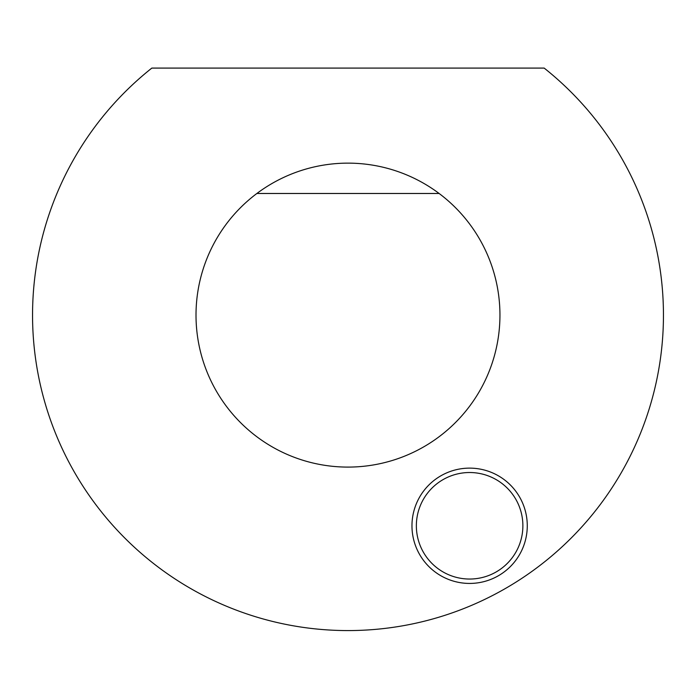 <?xml version="1.0" encoding="UTF-8"?>
<svg xmlns="http://www.w3.org/2000/svg" width="696" height="696" viewBox="0 0 696 696"><rect width="100%" height="100%" fill="white"/><g stroke="black" fill="none" stroke-linecap="round" stroke-linejoin="round"><path stroke-width="1.04" d="M544.168 68.086A315.453 315.453 0 0 1 579.394 529.525A315.453 315.453 0 0 1 116.606 529.525A315.453 315.453 0 0 1 151.832 68.086L544.168 68.086M527.272 525.776A57.646 57.646 0 0 0 440.794 475.855A57.646 57.646 0 0 0 440.794 575.705A57.646 57.646 0 0 0 527.272 525.776M256.876 193.479A151.998 151.998 0 0 0 279.983 451.052A151.998 151.998 0 0 0 439.124 193.479L256.876 193.479A151.998 151.998 0 0 1 439.124 193.479M522.879 525.776A53.261 53.261 0 0 0 442.987 479.657A53.261 53.261 0 0 0 442.987 571.903A53.261 53.261 0 0 0 522.879 525.776"/></g></svg>
